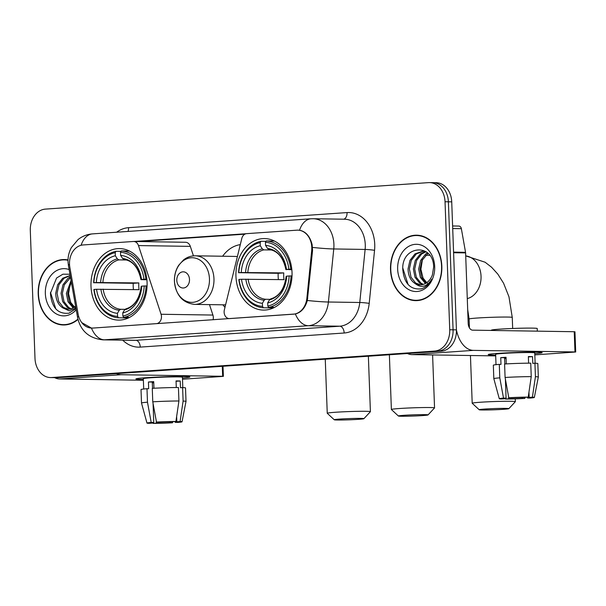 <?xml version="1.0" encoding="UTF-8"?>
<svg xmlns="http://www.w3.org/2000/svg" width="606" height="606" viewBox="0 0 606 606"><rect width="100%" height="100%" fill="white"/><g stroke="black" fill="none" stroke-linecap="round" stroke-linejoin="round"><path stroke-width="0.91" d="M213.062 319.763A6.749 5.295 -89.1 0 0 213.32 317.339A6.749 5.295 -89.1 0 0 212.918 315.059L209.487 304.621M92.71 328.043A18.218 14.294 -89.1 0 1 91.764 328.073A18.218 14.294 -89.1 0 1 78.098 313.984L69.834 267.276A18.218 14.294 -89.1 0 1 69.501 264.133A18.218 14.294 -89.1 0 1 83.12 244.953L133.343 241.483A6.749 5.295 90.9 0 1 133.691 241.476A6.749 5.295 90.9 0 1 138.471 245.574L161.067 314.256A6.749 5.295 90.9 0 1 161.469 316.537A6.749 5.295 90.9 0 1 156.424 323.642L93.127 328.051M235.946 276.268A35.762 28.065 -89.1 0 0 263.436 310.09A35.762 28.065 -89.1 0 0 292.024 272.389A35.762 28.065 -89.1 0 0 264.534 238.575A35.762 28.065 -89.1 0 0 235.946 276.268M90.998 286.29A35.762 28.065 -89.1 0 0 118.488 320.104A35.762 28.065 -89.1 0 0 147.076 282.411A35.762 28.065 -89.1 0 0 119.587 248.589A35.762 28.065 -89.1 0 0 90.998 286.29M224.977 307.34A35.762 28.065 90.9 0 1 222.91 304.826M296.834 230.182L246.619 233.651A6.749 5.295 90.9 0 0 241.809 238.431L224.356 309.886A6.749 5.295 90.9 0 0 229.303 318.589A6.749 5.295 90.9 0 0 229.659 318.582L293.372 314.181A18.218 14.294 -89.1 0 0 306.886 298.175L311.689 250.558A18.218 14.294 -89.1 0 0 297.788 230.159A18.218 14.294 -89.1 0 0 296.834 230.182M222.629 256.232A35.762 28.065 90.9 0 1 240.294 244.619M193.45 255.876L190.322 246.369A6.749 5.295 -89.1 0 0 185.542 242.271L133.691 241.476M68.008 260.269A32.391 25.422 -89.1 0 0 64.357 259.876L67.705 259.929A32.391 25.422 -89.1 0 1 68.023 259.936A32.724 25.679 -89.1 0 0 64.365 259.542A32.724 25.679 -89.1 0 0 38.201 294.039A32.724 25.679 -89.1 0 0 63.35 324.983A32.724 25.679 -89.1 0 0 77.992 319.453M63.009 324.642A32.724 25.679 -89.1 0 0 65.024 324.945M390.514 269.685A32.724 25.679 -89.1 0 0 415.671 300.637A32.724 25.679 -89.1 0 0 441.835 266.14A32.724 25.679 -89.1 0 0 416.678 235.189A32.724 25.679 -89.1 0 0 390.514 269.685M415.322 300.288A32.724 25.679 -89.1 0 0 417.345 300.591M297.751 230.159L299.561 230.227C305.833 231.515 310.022 236.34 312.135 244.688L312.56 250.551L307.34 300.485C305.159 307.946 301.174 312.454 295.38 313.984L92.862 328.073L91.453 328.081L81.787 322.642M50.556 377.568A20.24 15.885 -89.1 0 0 51.608 377.546L434.6 351.071A20.24 15.885 -89.1 0 0 449.735 329.762L445.039 201.753A20.24 15.885 -89.1 0 0 429.48 182.603A20.24 15.885 -89.1 0 0 428.427 182.633L45.427 209.108A20.24 15.885 -89.1 0 0 30.3 230.416L34.996 358.426A20.24 15.885 -89.1 0 0 50.556 377.568L53.896 377.621A20.24 15.885 -89.1 0 0 54.949 377.591L437.949 351.124A20.24 15.885 -89.1 0 0 453.076 329.815L448.387 201.798A20.24 15.885 -89.1 0 0 432.828 182.656A20.24 15.885 -89.1 0 0 431.775 182.686M91.9 328.096L91.453 328.081A23.619 14.605 -94 0 0 104.459 339.815A26.99 21.18 90.9 0 1 103.058 339.852L134.418 340.337A26.99 21.18 -89.1 0 0 135.82 340.299L339.746 326.202A26.99 21.18 -89.1 0 0 359.775 302.492L365.123 249.437A26.99 21.18 -89.1 0 0 365.274 244.733A26.99 21.18 -89.1 0 0 344.526 219.213L313.166 218.728A26.99 21.18 90.9 0 1 333.906 244.248A26.99 21.18 90.9 0 1 333.762 248.952L328.407 302.008A26.99 21.18 90.9 0 1 308.386 325.717L104.459 339.815L135.82 340.299A6.749 4.174 -94 0 1 140.251 347.102A33.739 26.475 90.9 0 1 122.715 340.155M133.873 241.483L246.081 233.727M135.115 241.741L244.869 234.158M418.352 235.287A32.724 25.679 -89.1 0 0 416.322 235.522M66.031 259.641A32.724 25.679 -89.1 0 0 64.009 259.876M57.244 377.674A20.24 15.885 -89.1 0 0 58.297 377.644L441.297 351.177A20.24 15.885 -89.1 0 0 456.424 329.861L451.728 201.851A20.24 15.885 -89.1 0 0 436.168 182.709L432.828 182.656A20.24 15.885 -89.1 0 1 448.387 201.798L453.076 329.815A20.24 15.885 -89.1 0 1 437.949 351.124L54.949 377.591A20.24 15.885 -89.1 0 1 53.896 377.621L57.244 377.674M64.357 259.876A32.391 25.422 -89.1 0 0 38.466 294.016A32.391 25.422 -89.1 0 0 63.357 324.649A32.391 25.422 -89.1 0 0 77.909 319.112M75.924 308.749L70.751 302.485L68.584 293.637L70.122 283.866M73.114 307.856L68.001 301.712L66.365 293.418L71.053 280.548M73.811 307.454L69.289 301.636L67.69 293.44L71.303 281.941M70.357 308.916L67.319 307.454L62.691 301.629L61.054 293.342L62.963 284.805L68.016 278.305L70.402 276.828M71.046 308.727L68.645 307.477L64.024 301.652L62.38 293.357L64.289 284.82L70.523 277.51M75.924 308.06L69.16 310.817L62.653 307.787A16.87 13.241 -89.1 0 0 67.781 309.196A16.87 13.241 -89.1 0 0 75.576 306.121M62.653 307.787C58.214 304.863 55.911 300.023 55.744 293.259L57.653 284.722L62.706 278.23L70.167 275.495M68.289 309.189L63.335 307.393L58.714 301.568L57.07 293.274L58.979 284.737L64.039 278.245L70.19 275.624M69.94 274.238L62.888 274.2L56.555 278.056L50.434 293.38C51.692 307.636 57.835 314.249 68.872 313.226L76.023 308.643M69.114 269.572A23.619 18.536 -89.1 0 0 45.344 293.546A23.619 18.536 -89.1 0 0 56.691 314.113A23.619 18.536 -89.1 0 0 76.22 309.742M63.357 324.649L66.705 324.702A32.391 25.422 -89.1 0 0 67.054 324.702M55.82 308.962L50.472 292.342M143.342 379.439A26.99 1.106 -2.1 0 1 135.964 378.871A26.99 1.106 -2.1 0 1 146.144 377.705A26.99 1.106 -2.1 0 1 173.733 376.546A26.99 1.106 -2.1 0 1 189.769 376.894A26.99 1.106 -2.1 0 1 182.451 378.008A26.99 1.106 -2.1 0 0 189.845 376.97A26.99 1.106 -2.1 0 0 174.611 376.531A26.99 1.106 -2.1 0 0 146.144 377.705A26.99 1.106 -2.1 0 0 135.895 378.955A26.99 1.106 -2.1 0 0 143.342 379.439M54.593 377.636A26.99 16.688 86 0 0 59.683 378.962L143.372 380.257M116.435 373.629A26.99 16.688 86 0 0 121.049 374.72L222.66 376.288L222.288 366.312M223.016 366.259L223.387 376.349L182.497 379.242M223.387 376.349L222.66 376.288M169.915 421.723L169.953 422.738A13.499 0.553 -2.1 0 1 156.348 423.17L156.265 420.935M152.303 382.734A13.499 0.553 177.9 0 0 153.757 382.75M152.151 422.655L152.167 423.102A13.499 0.553 -2.1 0 1 151.015 422.92A13.499 0.553 -2.1 0 1 153.757 422.488L153.06 403.437M152.507 388.332L152.28 382.06A13.499 0.553 177.9 0 1 153.735 381.939M143.698 389.022L143.319 378.682A19.566 0.803 -2.1 0 1 150.742 377.773A19.566 0.803 -2.1 0 1 171.384 376.924A19.566 0.803 -2.1 0 1 182.429 377.243L182.807 387.59M152.167 423.102L148.917 423.329A17.544 0.72 -2.1 0 1 146.97 423.079L141.509 403.043A22.27 0.917 -2.1 0 1 141.509 403.035L141.016 389.56A22.27 0.917 -2.1 0 1 146.985 388.711L148.675 388.741L148.432 382A19.566 0.803 -2.1 0 1 150.894 381.818A19.566 0.803 -2.1 0 1 153.719 381.636L153.962 388.249M176.641 416.489L176.838 421.753L180.088 421.526L183.11 401.058L182.611 387.582L180.467 387.726L180.224 380.992A19.566 0.803 -2.1 0 0 176.043 380.924L176.285 387.522M152.273 388.348A22.27 0.917 -2.1 0 1 178.429 387.514L178.929 400.99L175.907 421.465L172.657 421.685A13.499 0.553 -2.1 0 0 159.052 422.124L156.477 422.079L152.765 401.823L152.273 388.348M182.611 387.582A22.27 0.917 -2.1 0 1 185.519 387.923L186.012 401.399A22.27 0.917 -2.1 0 1 186.012 401.407A22.27 0.917 -2.1 0 0 183.11 401.058M146.985 388.711L147.478 402.187L151.189 422.45L153.757 422.488M141.509 403.035A22.27 0.917 -2.1 0 1 147.478 402.187M152.765 401.823A22.27 0.917 -2.1 0 1 178.929 400.99M146.97 423.079A17.544 0.72 -2.1 0 1 151.189 422.45M156.477 422.079A17.544 0.72 -2.1 0 1 175.907 421.465M180.088 421.526A17.544 0.72 -2.1 0 1 182.035 421.791A17.544 0.72 -2.1 0 1 177.816 422.412L175.248 422.374L175.21 421.511M176.838 421.753A13.499 0.553 -2.1 0 1 177.99 421.935A13.499 0.553 -2.1 0 1 175.248 422.374M169.953 422.738L172.528 422.776L172.649 421.685M172.528 422.776A17.544 0.72 -2.1 0 1 153.098 423.397L156.348 423.17M152.909 422.571L153.098 423.397M152.311 382.924L153.765 382.818M148.432 382L152.28 382.06M176.051 381.28L180.224 380.992M420.367 235.59A32.391 25.422 -89.1 0 0 420.019 235.582L416.67 235.529A32.391 25.422 -89.1 0 0 390.779 269.67A32.391 25.422 -89.1 0 0 415.678 300.296A32.391 25.422 -89.1 0 0 441.569 266.155A32.391 25.422 -89.1 0 0 416.67 235.529M428.245 284.396L423.071 278.131L420.905 269.284L422.435 259.512M425.435 283.51L420.322 277.359L418.685 269.072L420.587 260.535L425.647 254.035L427.48 252.838M426.124 283.1L421.602 277.283L420.011 269.087L421.912 260.55L428.003 253.331M422.67 284.562L419.632 283.1L415.012 277.283L413.375 268.988L415.277 260.451L420.337 253.959L425.586 251.49M423.359 284.373L420.965 283.123L416.337 277.298L414.701 269.011L416.602 260.474L421.662 253.975L426.056 251.725M414.974 283.441A16.87 13.241 -89.1 0 0 420.094 284.843A16.87 13.241 -89.1 0 0 432.411 274.829L433.646 267.034C433.464 242.612 401.816 245.354 402.748 269.034C404.005 283.282 410.156 289.895 421.185 288.88C425.768 287.426 429.321 284.169 431.843 279.093C426.851 286.994 421.223 288.441 414.974 283.441C410.535 280.517 408.232 275.669 408.058 268.905L409.967 260.368L415.027 253.876L422.935 251.149L425.776 251.535M420.609 284.843L415.648 283.04L411.027 277.215L409.391 268.928L411.292 260.391L416.352 253.899L423.594 251.172M397.657 269.193A23.619 18.536 -89.1 0 0 417.042 291.494A23.619 18.536 -89.1 0 0 434.691 266.632A23.619 18.536 -89.1 0 0 415.307 244.332A23.619 18.536 -89.1 0 0 397.657 269.193M415.678 300.296L419.019 300.349A32.391 25.422 -89.1 0 0 419.367 300.349M408.133 284.608L402.785 267.996M358.275 419.344A14.847 0.606 177.9 0 0 363.895 418.685A14.847 0.606 177.9 0 0 355.805 418.413A14.847 0.606 177.9 0 0 339.875 419.064A14.847 0.606 177.9 0 0 334.254 419.769A14.847 0.606 177.9 0 0 342.898 419.988A14.847 0.606 177.9 0 0 358.275 419.344M334.254 419.769L327.27 413.292A21.589 0.886 -2.1 0 1 327.248 413.254A21.589 0.886 -2.1 0 1 335.444 412.262A21.589 0.886 -2.1 0 1 358.214 411.322A21.589 0.886 -2.1 0 1 370.402 411.679A21.589 0.886 -2.1 0 1 370.387 411.709L363.895 418.685M128.025 316.855L127.396 317.93L118.45 317.794L117.564 316.423A32.118 25.21 -89.1 0 1 94.119 289.448L96.566 289.282A29.012 22.77 -89.1 0 0 117.45 313.31L119.23 310.257L120.67 309.287L124.942 309.348M133.426 289.577A32.05 25.157 90.9 0 1 133.214 286.691A32.05 25.157 90.9 0 1 133.229 283.313L93.869 282.714A32.118 25.21 -89.1 0 1 115.223 252.641L115.337 255.755A29.012 22.77 -89.1 0 0 96.324 282.54L138.827 282.926A24.967 19.597 -89.1 0 0 138.774 286.305A24.967 19.597 -89.1 0 0 139.077 289.668L96.566 289.282M145.857 279.192A33.466 26.263 -89.1 0 0 121.298 250.929L120.511 252.27A32.118 25.21 -89.1 0 1 143.955 279.252L146.841 279.207M129.487 251.058L121.298 250.929M147.069 285.941L144.205 285.987A32.118 25.21 -89.1 0 1 122.851 316.059L123.738 317.43A33.466 26.263 -89.1 0 0 146.099 285.926M123.738 317.43L129.343 317.514M94.119 289.448L93.892 289.532A33.466 26.263 -89.1 0 0 118.45 317.794M143.955 279.252L141.509 279.419A29.012 22.77 -89.1 0 0 120.624 255.391L120.511 252.27M122.851 316.059L122.738 312.938A29.012 22.77 -89.1 0 0 141.751 286.153L144.205 285.987M117.45 313.31L117.564 316.423M120.624 255.391L122.639 258.497L124.033 259.512C132.669 260.724 138.312 267.428 140.963 279.631L141.509 279.419M125.965 308.916L124.518 309.893L122.738 312.938M141.751 286.153L141.228 286.35A25.952 20.369 -89.1 0 1 124.518 309.893M146.902 279.775L140.986 279.616A25.952 20.369 -89.1 0 0 122.639 258.497M141.683 279.692L140.986 279.616M115.223 252.641L116.011 251.301A33.466 26.263 -89.1 0 0 93.642 282.797M116.011 251.301L121.041 251.376M96.324 282.54L93.869 282.714M126.548 260.004L118.859 259.883L117.344 258.868L115.337 255.755M138.827 282.926L133.229 283.313M503.222 409.33A14.847 0.606 177.9 0 0 508.843 408.664A14.847 0.606 177.9 0 0 500.745 408.399A14.847 0.606 177.9 0 0 484.823 409.042A14.847 0.606 177.9 0 0 479.202 409.754A14.847 0.606 177.9 0 0 487.838 409.967A14.847 0.606 177.9 0 0 503.222 409.33M479.202 409.754L472.218 403.278A21.589 0.886 -2.1 0 1 472.195 403.24A21.589 0.886 -2.1 0 1 480.391 402.24A21.589 0.886 -2.1 0 1 503.162 401.308A21.589 0.886 -2.1 0 1 515.35 401.657A21.589 0.886 -2.1 0 1 515.335 401.695L508.843 408.664M272.973 306.841L272.344 307.909L263.39 307.772L262.512 306.409A32.118 25.21 -89.1 0 1 239.067 279.427L241.514 279.26A29.012 22.77 -89.1 0 0 262.39 303.288L264.178 300.235L265.617 299.266L269.89 299.334M278.374 279.555A32.05 25.157 90.9 0 1 278.162 276.677A32.05 25.157 90.9 0 1 278.177 273.298L238.817 272.692A32.118 25.21 -89.1 0 1 260.171 242.62L260.285 245.741A29.012 22.77 -89.1 0 0 241.264 272.526L283.775 272.912A24.967 19.597 -89.1 0 0 283.714 276.291A24.967 19.597 -89.1 0 0 284.017 279.646L241.514 279.26M290.804 269.17A33.466 26.263 -89.1 0 0 266.246 240.915L265.458 242.256A32.118 25.21 -89.1 0 1 288.903 269.231L291.789 269.185M274.427 241.036L266.246 240.915M292.016 275.919L289.145 275.972A32.118 25.21 -89.1 0 1 267.799 306.038L268.685 307.409A33.466 26.263 -89.1 0 0 291.047 275.904M268.685 307.409L274.291 307.492M239.067 279.427L238.84 279.517A33.466 26.263 -89.1 0 0 263.39 307.772M288.903 269.231L286.456 269.397A29.012 22.77 -89.1 0 0 265.572 245.377L265.458 242.256M267.799 306.038L267.685 302.924A29.012 22.77 -89.1 0 0 286.699 276.139L289.145 275.972M262.39 303.288L262.512 306.409M265.572 245.377L267.579 248.483L268.981 249.49C277.616 250.702 283.26 257.406 285.911 269.617M291.85 269.753L286.456 269.397M270.912 298.902L269.465 299.872L267.685 302.924M286.699 276.139L286.176 276.336A25.952 20.369 -89.1 0 1 269.465 299.872M286.63 269.67L285.934 269.594A25.952 20.369 -89.1 0 0 267.579 248.483M260.171 242.62L260.959 241.279A33.466 26.263 -89.1 0 0 238.59 272.776M260.959 241.279L265.989 241.355M241.264 272.526L238.817 272.692M271.496 249.983L263.807 249.869L262.292 248.846L260.285 245.741M283.775 272.912L278.177 273.298M422.412 415.587A14.847 0.606 177.9 0 0 428.033 414.928A14.847 0.606 177.9 0 0 419.943 414.655A14.847 0.606 177.9 0 0 404.013 415.307A14.847 0.606 177.9 0 0 398.392 416.011A14.847 0.606 177.9 0 0 407.035 416.224A14.847 0.606 177.9 0 0 422.412 415.587M398.392 416.011L391.408 409.535A21.589 0.886 -2.1 0 1 391.385 409.497A21.589 0.886 -2.1 0 1 399.581 408.505A21.589 0.886 -2.1 0 1 422.359 407.565A21.589 0.886 -2.1 0 1 434.547 407.914A21.589 0.886 -2.1 0 1 434.525 407.952L428.033 414.928M189.496 279.48A8.098 6.355 -89.1 0 0 182.853 271.836A8.098 6.355 -89.1 0 0 176.8 280.358A8.098 6.355 -89.1 0 0 183.451 288.001A8.098 6.355 -89.1 0 0 189.496 279.48M237.37 256.596A24.293 19.066 -89.1 0 0 235.378 256.429L195.291 255.808C191.041 255.785 187.148 257.133 183.618 259.86L178.687 265.292C175.672 270.041 174.255 275.374 174.422 281.298C175.884 295.22 182.588 302.917 194.549 304.386A24.293 19.066 -89.1 0 0 213.963 278.783A24.293 19.066 -89.1 0 0 195.291 255.808M495.663 355.093A26.99 1.106 -2.1 0 1 488.277 354.518A26.99 1.106 -2.1 0 1 498.458 353.351A26.99 1.106 -2.1 0 1 526.053 352.2A26.99 1.106 -2.1 0 1 542.09 352.548A26.99 1.106 -2.1 0 1 534.772 353.654A26.99 1.106 -2.1 0 0 542.158 352.624A26.99 1.106 -2.1 0 0 526.925 352.184A26.99 1.106 -2.1 0 0 498.458 353.351A26.99 1.106 -2.1 0 0 488.216 354.601A26.99 1.106 -2.1 0 0 495.663 355.093M407.391 353.518A26.99 16.688 86 0 0 411.997 354.616L495.693 355.904M456.424 329.906A26.99 16.688 86 0 0 473.362 350.374L574.973 351.942L574.23 331.724L472.619 330.156A6.749 4.174 -94 0 1 468.188 323.354L465.605 252.907L453.591 252.725M574.23 331.724L574.958 331.785L575.7 351.995L534.818 354.889M575.7 351.995L574.973 351.942M458.659 226.076A3.371 2.651 90.9 0 1 458.833 226.068A3.371 2.651 90.9 0 1 461.363 228.682L465.544 252.323A3.371 2.651 90.9 0 1 465.605 252.907M522.236 397.369L522.274 398.384A13.499 0.553 -2.1 0 1 508.661 398.816L508.585 396.582M504.616 358.381A13.499 0.553 177.9 0 0 506.078 358.396M504.465 398.309L504.48 398.756A13.499 0.553 -2.1 0 1 503.328 398.574A13.499 0.553 -2.1 0 1 506.078 398.134L505.374 379.083M504.821 363.986L504.593 357.714A13.499 0.553 177.9 0 1 506.048 357.593M496.011 364.668L495.632 354.328A19.566 0.803 -2.1 0 1 503.063 353.427A19.566 0.803 -2.1 0 1 523.698 352.578A19.566 0.803 -2.1 0 1 534.742 352.897L535.121 363.236M504.48 398.756L501.23 398.975A17.544 0.72 -2.1 0 1 499.283 398.725L493.829 378.689A22.27 0.917 -2.1 0 1 493.822 378.682L493.329 365.206A22.27 0.917 -2.1 0 1 499.299 364.365L500.995 364.388L500.745 357.654A19.566 0.803 -2.1 0 1 503.207 357.464A19.566 0.803 -2.1 0 1 506.033 357.282L506.275 363.903M528.962 392.143L529.152 397.4L532.409 397.18L535.424 376.705L534.931 363.229L532.788 363.38L532.538 356.639A19.566 0.803 -2.1 0 0 528.356 356.578L528.599 363.168M491.383 330.452L491.375 330.194A22.945 0.939 -2.1 0 1 500.079 329.134A22.945 0.939 -2.1 0 1 524.273 328.141A22.945 0.939 -2.1 0 1 537.227 328.513L537.325 331.156M504.586 363.994A22.27 0.917 -2.1 0 1 530.75 363.168L531.242 376.637L528.227 397.112L524.97 397.339A13.499 0.553 -2.1 0 0 511.366 397.771L508.798 397.733L505.086 377.47L504.586 363.994M534.931 363.229A22.27 0.917 -2.1 0 1 537.833 363.577L538.333 377.046A22.27 0.917 -2.1 0 1 538.325 377.061A22.27 0.917 -2.1 0 0 535.424 376.705M499.299 364.365L499.791 377.841L503.503 398.097L506.078 398.134M493.822 378.682A22.27 0.917 -2.1 0 1 499.791 377.841M505.086 377.47A22.27 0.917 -2.1 0 1 531.242 376.637M499.283 398.725A17.544 0.72 -2.1 0 1 503.503 398.097M508.798 397.733A17.544 0.72 -2.1 0 1 528.227 397.112M532.409 397.18A17.544 0.72 -2.1 0 1 534.348 397.445A17.544 0.72 -2.1 0 1 530.129 398.059L527.561 398.021L527.531 397.157M529.152 397.4A13.499 0.553 -2.1 0 1 530.303 397.581A13.499 0.553 -2.1 0 1 527.561 398.021M522.274 398.384L524.841 398.422L524.963 397.339M524.841 398.422A17.544 0.72 -2.1 0 1 505.412 399.043L508.661 398.816M505.222 398.218L505.412 399.043M504.624 358.57L506.078 358.472M500.745 357.654L504.593 357.714M528.371 356.926L532.538 356.639M156.84 323.649L156.424 323.642M230.068 318.589L229.659 318.582M293.372 314.181L293.781 314.181M306.886 298.175L307.757 298.19M311.689 250.558L312.552 250.573M190.322 246.369L138.471 245.574M212.918 315.059L161.067 314.256M116.647 232.219A33.739 26.475 90.9 0 1 128.578 227.674L347.056 212.577A6.749 4.174 -94 0 1 343.678 219.198M347.056 212.577A33.739 26.475 90.9 0 1 374.743 244.43A33.739 26.475 90.9 0 1 374.553 250.308L369.205 303.364A33.739 26.475 90.9 0 1 344.178 333.005L140.251 347.102M299.561 230.227A23.619 14.605 -94 0 1 310.999 218.781L92.521 233.886C87.097 234.31 82.272 236.211 78.053 239.575L71.394 247.543C68.97 252.051 67.849 256.823 68.023 261.86L68.433 265.693A23.619 3.492 -10 0 1 69.516 264.337M295.38 313.984A23.619 14.605 86 0 0 308.386 325.717L339.746 326.202A6.749 4.174 -94 0 1 344.178 333.005M307.34 300.485A23.619 1.583 5.8 0 0 328.407 302.008L359.775 302.492A6.749 0.454 -174.2 0 1 369.205 303.364M68.433 265.693L77.636 317.741A23.619 3.492 -10 0 1 78.666 316.423M312.552 247.415A23.619 1.583 5.8 0 0 333.762 248.952L365.123 249.437A6.749 0.454 -174.2 0 1 374.553 250.308M92.521 233.886A23.619 14.605 86 0 0 81.098 245.278M445.039 201.753L451.728 201.851M51.608 377.546L58.297 377.644M434.6 351.071L441.297 351.177M449.735 329.762L456.424 329.861M128.578 227.674A6.749 4.174 -94 0 1 128.002 231.431M121.049 374.72L59.683 378.962M103.141 289.107A24.967 19.597 -89.1 0 0 120.67 309.287M100.884 289.145A25.952 20.369 -89.1 0 0 119.23 310.257M117.344 258.868A25.952 20.369 -89.1 0 0 100.634 282.404M118.859 259.883A24.967 19.597 -89.1 0 0 102.891 282.373M465.719 255.868L485.103 262.224L491.572 267.231L497.791 274.071L503.563 283.207L508.957 296.758L512.259 317.438A21.589 0.886 177.9 0 0 500.071 317.089A21.589 0.886 177.9 0 0 477.301 318.021A21.589 0.886 177.9 0 0 469.105 319.021L467.68 309.499M465.719 255.906A21.589 16.945 90.9 0 1 481.043 276.245A21.589 16.945 90.9 0 1 467.287 298.599M248.089 279.093A24.967 19.597 -89.1 0 0 265.617 299.266M245.831 279.124A25.952 20.369 -89.1 0 0 264.178 300.235M262.292 248.846A25.952 20.369 -89.1 0 0 245.581 272.389M263.807 249.869A24.967 19.597 -89.1 0 0 247.839 272.352M209.456 278.843A22.316 17.513 -89.1 0 0 191.148 257.77A22.316 17.513 -89.1 0 0 174.467 281.26A22.316 17.513 -89.1 0 0 192.776 302.333A22.316 17.513 -89.1 0 0 209.456 278.843M473.362 350.374L411.997 354.616M453.576 252.141L465.544 252.323M461.363 228.682L452.705 228.545M91.764 328.073L92.62 328.088M297.788 230.159L299.122 230.174M229.894 318.597L229.303 318.589M313.166 218.728L310.999 218.781M77.636 317.741C80.681 331.05 89.158 338.421 103.058 339.852M429.48 182.603L432.828 182.656M182.035 421.791L186.012 401.407M368.372 356.214L370.402 411.679M141.206 286.373C139.478 298.925 134.29 306.454 125.639 308.954M325.263 359.191L327.248 413.254M512.259 317.438L512.668 328.475M515.251 398.854L515.35 401.657M425.632 255.232L429.722 255.293M286.153 276.351C284.426 288.91 279.237 296.432 270.587 298.94M469.105 319.021L469.43 327.884M470.445 355.517L472.195 403.24M432.601 354.927L434.547 407.914M225.583 304.863L194.549 304.386M389.378 354.76L391.385 409.497M458.833 226.068L452.614 225.977M534.348 397.445L538.325 377.061"/></g></svg>
